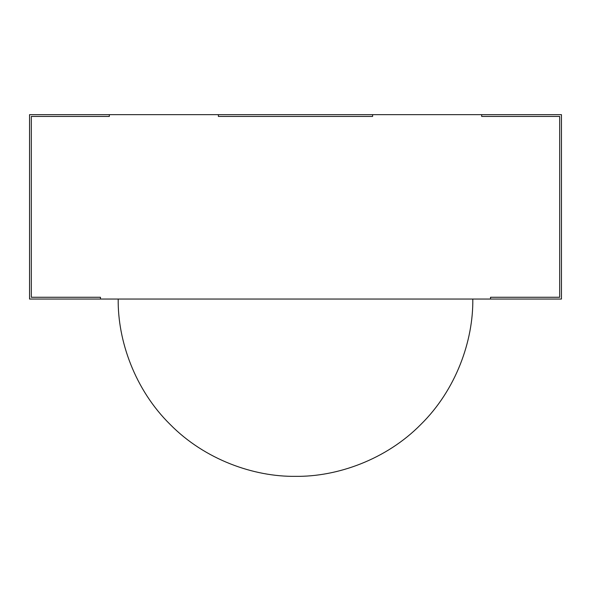 <?xml version="1.0" encoding="UTF-8"?>
<svg xmlns="http://www.w3.org/2000/svg" width="591" height="591" viewBox="0 0 591 591"><rect width="100%" height="100%" fill="white"/><g stroke="black" fill="none" stroke-linecap="round" stroke-linejoin="round"><path stroke-width="0.89" d="M218.375 114.654L218.375 116.427L218.375 114.654L109.335 114.654L218.375 114.654L218.375 116.427L372.625 116.427L218.375 116.427L218.375 114.654L372.625 114.654L372.625 116.427L372.625 114.654L481.665 114.654L218.375 114.654M490.53 299.046L100.47 299.046L490.53 299.046L490.53 297.273L559.677 297.273L559.677 116.427L481.665 116.427L481.665 114.654L481.665 116.427L559.677 116.427L559.677 297.273L490.53 297.273L490.53 299.046L490.53 297.273L559.677 297.273L559.677 116.427L481.665 116.427L481.665 114.654L561.45 114.654L561.45 299.046L490.53 299.046L561.45 299.046L561.45 114.654L481.665 114.654L481.665 116.427L559.677 116.427L559.677 297.273L490.53 297.273L490.53 299.046M31.323 297.273L31.323 116.427L31.323 297.273L100.47 297.273L100.47 299.046L100.47 297.273L31.323 297.273L100.47 297.273L100.47 299.046L29.55 299.046L29.55 114.654L109.335 114.654L109.335 116.427L31.323 116.427L109.335 116.427L109.335 114.654L109.335 116.427L31.323 116.427L31.323 297.273L31.323 116.427L109.335 116.427L109.335 114.654L29.55 114.654L29.55 299.046L100.47 299.046L100.47 297.273L31.323 297.273M295.5 476.346C253.923 476.915 204.789 459.68 170.127 424.419C134.866 389.757 117.631 340.623 118.2 299.046L472.8 299.046C473.369 340.623 456.134 389.757 420.873 424.419C386.211 459.68 337.077 476.915 295.5 476.346C337.077 476.915 386.211 459.68 420.873 424.419C456.134 389.757 473.369 340.623 472.8 299.046L118.2 299.046C117.631 340.623 134.866 389.757 170.127 424.419C204.789 459.68 253.923 476.915 295.5 476.346M218.375 116.427L372.625 116.427L372.625 114.654L372.625 116.427L218.375 116.427"/></g></svg>
